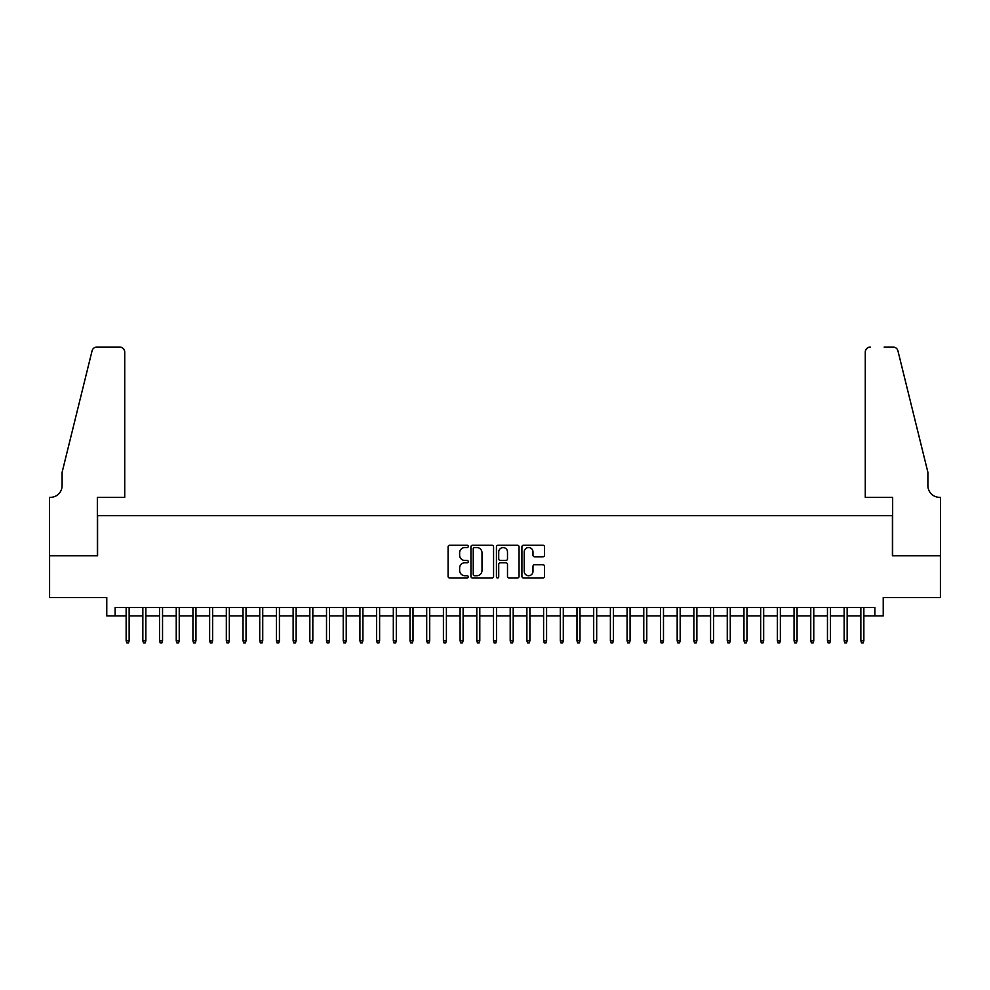 <?xml version="1.0" encoding="UTF-8"?>
<svg xmlns="http://www.w3.org/2000/svg" width="990" height="990" viewBox="0 0 990 990"><rect width="100%" height="100%" fill="white"/><g stroke="black" fill="none" stroke-linecap="round" stroke-linejoin="round"><path stroke-width="1.49" d="M468.282 546.381A1.151 1.151 0 0 0 467.132 545.23L449.72 545.23A1.634 1.634 0 0 0 448.086 546.876L448.086 576.378A1.634 1.634 0 0 0 449.72 578.011L467.132 578.011A1.151 1.151 0 0 0 468.282 576.873A1.151 1.151 0 0 0 467.132 575.722L464.879 575.722A5.247 5.247 0 0 1 459.632 570.475L459.632 568.013A5.247 5.247 0 0 1 464.879 562.778L467.132 562.778A1.151 1.151 0 0 0 468.282 561.627A1.151 1.151 0 0 0 467.132 560.476L464.879 560.476A5.247 5.247 0 0 1 459.632 555.229L459.632 552.779A5.247 5.247 0 0 1 464.879 547.532L467.132 547.532A1.151 1.151 0 0 0 468.282 546.381M542.904 556.788A1.634 1.634 0 0 0 544.537 555.155L544.537 546.876A1.634 1.634 0 0 0 542.904 545.23L523.562 545.23A1.634 1.634 0 0 0 521.916 546.876L521.916 576.378A1.634 1.634 0 0 0 523.562 578.011L542.904 578.011A1.634 1.634 0 0 0 544.537 576.378L544.537 566.379A1.634 1.634 0 0 0 542.904 564.733L534.625 564.733A1.634 1.634 0 0 0 532.979 566.379L532.979 571.341A4.381 4.381 0 0 1 528.598 575.722A4.381 4.381 0 0 1 524.217 571.341L524.217 551.913A4.381 4.381 0 0 1 528.598 547.532A4.381 4.381 0 0 1 532.979 551.913L532.979 555.155A1.634 1.634 0 0 0 534.625 556.788L542.904 556.788M115.125 615.891L115.125 607.538L874.875 607.538L874.875 615.891L883.229 615.891L883.229 597.527L940.413 597.527L940.413 555.786L892.411 555.786L892.411 515.703L97.589 515.703L97.589 555.786L49.587 555.786L49.587 597.527L106.772 597.527L106.772 615.891L126.138 615.891M493.565 546.876A1.634 1.634 0 0 0 491.931 545.23L472.589 545.23A1.634 1.634 0 0 0 470.943 546.876L470.943 576.378A1.634 1.634 0 0 0 472.589 578.011L491.931 578.011A1.634 1.634 0 0 0 493.565 576.378L493.565 546.876M498.069 545.23L517.411 545.23A1.634 1.634 0 0 1 519.057 546.876L519.057 576.378A1.634 1.634 0 0 1 517.411 578.011L509.132 578.011A1.634 1.634 0 0 1 507.499 576.378L507.499 564.411A1.634 1.634 0 0 0 505.853 562.778L500.371 562.778A1.634 1.634 0 0 0 498.725 564.411L498.725 576.873A1.151 1.151 0 0 1 497.586 578.011A1.151 1.151 0 0 1 496.436 576.873L496.436 546.876A1.634 1.634 0 0 1 498.069 545.23M129.145 615.891L142.845 615.891M145.852 615.891L159.538 615.891M162.546 615.891L176.232 615.891M179.24 615.891L192.939 615.891M195.946 615.891L209.633 615.891M212.64 615.891L226.326 615.891M229.333 615.891L243.033 615.891M246.04 615.891L259.726 615.891M262.734 615.891L276.42 615.891M279.428 615.891L293.127 615.891M296.134 615.891L309.821 615.891M312.828 615.891L326.514 615.891M329.522 615.891L343.221 615.891M346.228 615.891L359.914 615.891M362.922 615.891L376.608 615.891M379.615 615.891L393.315 615.891M396.309 615.891L410.009 615.891M413.016 615.891L426.702 615.891M429.71 615.891L443.409 615.891M446.403 615.891L460.103 615.891M463.11 615.891L476.796 615.891M479.804 615.891L493.503 615.891M496.497 615.891L510.196 615.891M513.204 615.891L526.89 615.891M529.898 615.891L543.597 615.891M546.591 615.891L560.291 615.891M563.298 615.891L576.984 615.891M579.991 615.891L593.691 615.891M596.685 615.891L610.385 615.891M613.392 615.891L627.078 615.891M630.086 615.891L643.772 615.891M646.779 615.891L660.479 615.891M663.486 615.891L677.172 615.891M680.179 615.891L693.866 615.891M696.873 615.891L710.573 615.891M713.58 615.891L727.266 615.891M730.274 615.891L743.96 615.891M746.967 615.891L760.666 615.891M763.674 615.891L777.36 615.891M780.368 615.891L794.054 615.891M797.061 615.891L810.76 615.891M813.768 615.891L827.454 615.891M830.462 615.891L844.148 615.891M847.155 615.891L860.855 615.891M863.862 615.891L874.875 615.891M474.396 547.532A1.151 1.151 0 0 0 473.245 548.67L473.245 574.571A1.151 1.151 0 0 0 474.396 575.722L476.772 575.722A5.247 5.247 0 0 0 482.006 570.475L482.006 552.779A5.247 5.247 0 0 0 476.772 547.532L474.396 547.532M507.499 551.999A4.381 4.381 0 0 0 503.118 547.606A4.381 4.381 0 0 0 498.725 551.999L498.725 558.843A1.634 1.634 0 0 0 500.371 560.476L505.853 560.476A1.634 1.634 0 0 0 507.499 558.843L507.499 551.999M126.138 640.777L126.807 642.943L128.477 642.943L129.145 640.777L126.138 640.777L126.138 607.538M129.145 640.777L129.145 607.538M124.728 497.339L124.728 352.069A5.012 5.012 0 0 0 119.716 347.057L96.921 347.057A5.012 5.012 0 0 0 92.058 350.868L62.11 472.292L62.11 485.644A11.694 11.694 0 0 1 50.416 497.339L49.5 497.339L49.5 555.786L97.342 555.786L97.342 497.339L124.728 497.339L124.728 352.069C124.406 349.049 122.735 347.379 119.716 347.057L105.856 347.057M92.058 350.868C93.332 348.121 93.332 348.121 92.058 350.868C93.332 348.121 93.332 348.121 92.058 350.868M62.11 485.644A11.694 11.694 0 0 1 50.416 497.339M865.272 497.339L865.272 352.069L865.272 497.339L892.658 497.339L892.658 555.786L940.5 555.786L940.5 497.339L939.584 497.339A11.694 11.694 0 0 1 927.89 485.644A11.694 11.694 0 0 0 939.584 497.339M918.708 435.055L897.942 350.868L927.89 472.292L927.89 485.644M884.144 347.057L893.079 347.057A5.012 5.012 0 0 1 897.942 350.868C896.668 348.121 896.668 348.121 897.942 350.868C896.668 348.121 896.668 348.121 897.942 350.868M870.284 347.057A5.012 5.012 0 0 0 865.272 352.069C865.594 349.049 867.265 347.379 870.284 347.057M142.845 640.777L143.513 642.943L145.184 642.943L145.852 640.777L142.845 640.777L142.845 607.538M145.852 640.777L145.852 607.538M159.538 640.777L160.207 642.943L161.877 642.943L162.546 640.777L159.538 640.777L159.538 607.538M162.546 640.777L162.546 607.538M176.232 640.777L176.901 642.943L178.571 642.943L179.24 640.777L176.232 640.777L176.232 607.538M179.24 640.777L179.24 607.538M192.939 640.777L193.607 642.943L195.278 642.943L195.946 640.777L192.939 640.777L192.939 607.538M195.946 640.777L195.946 607.538M209.633 640.777L210.301 642.943L211.971 642.943L212.64 640.777L209.633 640.777L209.633 607.538M212.64 640.777L212.64 607.538M226.326 640.777L226.995 642.943L228.665 642.943L229.333 640.777L226.326 640.777L226.326 607.538M229.333 640.777L229.333 607.538M243.033 640.777L243.701 642.943L245.371 642.943L246.04 640.777L243.033 640.777L243.033 607.538M246.04 640.777L246.04 607.538M259.726 640.777L260.395 642.943L262.065 642.943L262.734 640.777L259.726 640.777L259.726 607.538M262.734 640.777L262.734 607.538M276.42 640.777L277.089 642.943L278.759 642.943L279.428 640.777L276.42 640.777L276.42 607.538M279.428 640.777L279.428 607.538M293.127 640.777L293.795 642.943L295.466 642.943L296.134 640.777L293.127 640.777L293.127 607.538M296.134 640.777L296.134 607.538M309.821 640.777L310.489 642.943L312.159 642.943L312.828 640.777L309.821 640.777L309.821 607.538M312.828 640.777L312.828 607.538M326.514 640.777L327.183 642.943L328.853 642.943L329.522 640.777L326.514 640.777L326.514 607.538M329.522 640.777L329.522 607.538M343.221 640.777L343.889 642.943L345.56 642.943L346.228 640.777L343.221 640.777L343.221 607.538M346.228 640.777L346.228 607.538M359.914 640.777L360.583 642.943L362.253 642.943L362.922 640.777L359.914 640.777L359.914 607.538M362.922 640.777L362.922 607.538M376.608 640.777L377.277 642.943L378.947 642.943L379.615 640.777L376.608 640.777L376.608 607.538M379.615 640.777L379.615 607.538M393.315 640.777L393.983 642.943L395.654 642.943L396.309 640.777L393.315 640.777L393.315 607.538M396.309 640.777L396.309 607.538M410.009 640.777L410.677 642.943L412.347 642.943L413.016 640.777L410.009 640.777L410.009 607.538M413.016 640.777L413.016 607.538M426.702 640.777L427.371 642.943L429.041 642.943L429.71 640.777L426.702 640.777L426.702 607.538M429.71 640.777L429.71 607.538M443.409 640.777L444.077 642.943L445.735 642.943L446.403 640.777L443.409 640.777L443.409 607.538M446.403 640.777L446.403 607.538M460.103 640.777L460.771 642.943L462.441 642.943L463.11 640.777L460.103 640.777L460.103 607.538M463.11 640.777L463.11 607.538M476.796 640.777L477.465 642.943L479.135 642.943L479.804 640.777L476.796 640.777L476.796 607.538M479.804 640.777L479.804 607.538M493.503 640.777L494.171 642.943L495.829 642.943L496.497 640.777L493.503 640.777L493.503 607.538M496.497 640.777L496.497 607.538M510.196 640.777L510.865 642.943L512.535 642.943L513.204 640.777L510.196 640.777L510.196 607.538M513.204 640.777L513.204 607.538M526.89 640.777L527.559 642.943L529.229 642.943L529.898 640.777L526.89 640.777L526.89 607.538M529.898 640.777L529.898 607.538M543.597 640.777L544.265 642.943L545.923 642.943L546.591 640.777L543.597 640.777L543.597 607.538M546.591 640.777L546.591 607.538M560.291 640.777L560.959 642.943L562.629 642.943L563.298 640.777L560.291 640.777L560.291 607.538M563.298 640.777L563.298 607.538M576.984 640.777L577.653 642.943L579.323 642.943L579.991 640.777L576.984 640.777L576.984 607.538M579.991 640.777L579.991 607.538M593.691 640.777L594.346 642.943L596.017 642.943L596.685 640.777L593.691 640.777L593.691 607.538M596.685 640.777L596.685 607.538M610.385 640.777L611.053 642.943L612.723 642.943L613.392 640.777L610.385 640.777L610.385 607.538M613.392 640.777L613.392 607.538M627.078 640.777L627.747 642.943L629.417 642.943L630.086 640.777L627.078 640.777L627.078 607.538M630.086 640.777L630.086 607.538M643.772 640.777L644.441 642.943L646.111 642.943L646.779 640.777L643.772 640.777L643.772 607.538M646.779 640.777L646.779 607.538M660.479 640.777L661.147 642.943L662.817 642.943L663.486 640.777L660.479 640.777L660.479 607.538M663.486 640.777L663.486 607.538M677.172 640.777L677.841 642.943L679.511 642.943L680.179 640.777L677.172 640.777L677.172 607.538M680.179 640.777L680.179 607.538M693.866 640.777L694.534 642.943L696.205 642.943L696.873 640.777L693.866 640.777L693.866 607.538M696.873 640.777L696.873 607.538M710.573 640.777L711.241 642.943L712.911 642.943L713.58 640.777L710.573 640.777L710.573 607.538M713.58 640.777L713.58 607.538M727.266 640.777L727.935 642.943L729.605 642.943L730.274 640.777L727.266 640.777L727.266 607.538M730.274 640.777L730.274 607.538M743.96 640.777L744.629 642.943L746.299 642.943L746.967 640.777L743.96 640.777L743.96 607.538M746.967 640.777L746.967 607.538M760.666 640.777L761.335 642.943L763.005 642.943L763.674 640.777L760.666 640.777L760.666 607.538M763.674 640.777L763.674 607.538M777.36 640.777L778.029 642.943L779.699 642.943L780.368 640.777L777.36 640.777L777.36 607.538M780.368 640.777L780.368 607.538M794.054 640.777L794.723 642.943L796.393 642.943L797.061 640.777L794.054 640.777L794.054 607.538M797.061 640.777L797.061 607.538M810.76 640.777L811.429 642.943L813.099 642.943L813.768 640.777L810.76 640.777L810.76 607.538M813.768 640.777L813.768 607.538M827.454 640.777L828.123 642.943L829.793 642.943L830.462 640.777L827.454 640.777L827.454 607.538M830.462 640.777L830.462 607.538M844.148 640.777L844.817 642.943L846.487 642.943L847.155 640.777L844.148 640.777L844.148 607.538M847.155 640.777L847.155 607.538M860.855 640.777L861.523 642.943L863.193 642.943L863.862 640.777L860.855 640.777L860.855 607.538M863.862 640.777L863.862 607.538"/></g></svg>
